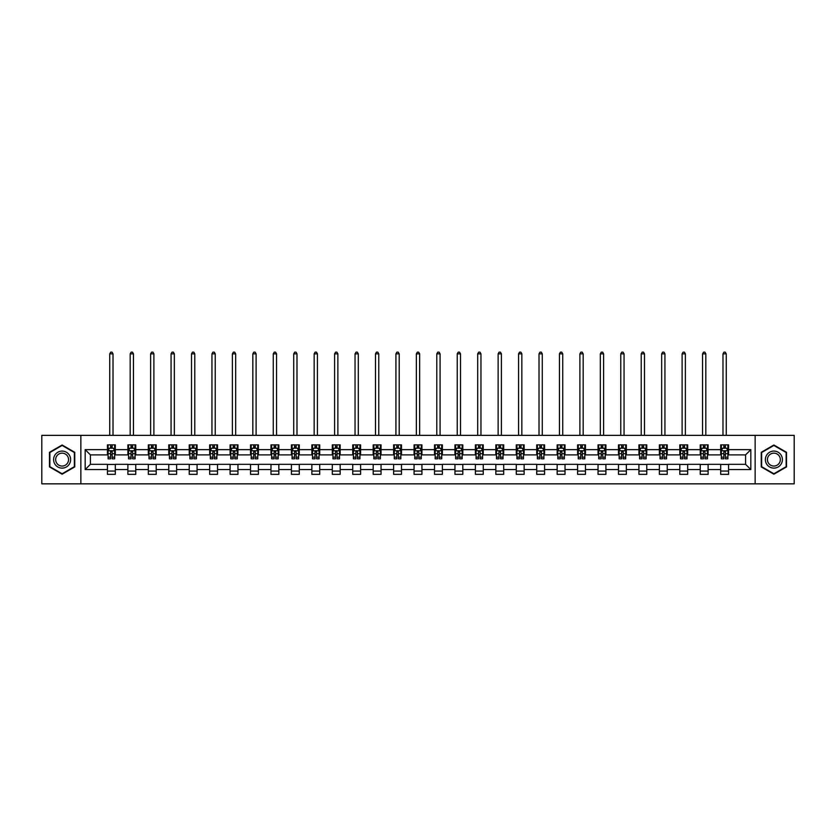 <?xml version="1.0" encoding="UTF-8"?>
<svg xmlns="http://www.w3.org/2000/svg" width="836" height="836" viewBox="0 0 836 836"><rect width="100%" height="100%" fill="white"/><g stroke="black" fill="none" stroke-linecap="round" stroke-linejoin="round"><path stroke-width="1.25" d="M755.148 483.845L794.2 483.845L794.2 435.357L755.148 435.357L755.148 483.845L80.852 483.845L80.852 435.357L41.8 435.357L41.8 483.845L80.852 483.845M755.148 435.357L80.852 435.357M728.553 449.643L728.553 444.867L720.695 444.867L720.695 449.643L708.113 449.643L708.113 444.867L700.244 444.867L700.244 449.643L687.673 449.643L687.673 444.867L679.804 444.867L679.804 449.643L667.232 449.643L667.232 444.867L659.364 444.867L659.364 449.643L646.782 449.643L646.782 444.867L638.923 444.867L638.923 449.643L626.342 449.643L626.342 444.867L618.483 444.867L618.483 449.643L605.901 449.643L605.901 444.867L598.043 444.867L598.043 449.643L585.461 449.643L585.461 444.867L577.603 444.867L577.603 449.643L565.021 449.643L565.021 444.867L557.163 444.867L557.163 449.643L544.581 449.643L544.581 444.867L536.722 444.867L536.722 449.643L524.141 449.643L524.141 444.867L516.272 444.867L516.272 449.643L503.7 449.643L503.7 444.867L495.832 444.867L495.832 449.643L483.26 449.643L483.26 444.867L475.391 444.867L475.391 449.643L462.81 449.643L462.81 444.867L454.951 444.867L454.951 449.643L442.369 449.643L442.369 444.867L434.511 444.867L434.511 449.643L421.929 449.643L421.929 444.867L414.071 444.867L414.071 449.643L401.489 449.643L401.489 444.867L393.631 444.867L393.631 449.643L381.049 449.643L381.049 444.867L373.19 444.867L373.19 449.643L360.609 449.643L360.609 444.867L352.74 444.867L352.74 449.643L340.168 449.643L340.168 444.867L332.3 444.867L332.3 449.643L319.728 449.643L319.728 444.867L311.859 444.867L311.859 449.643L299.278 449.643L299.278 444.867L291.419 444.867L291.419 449.643L278.837 449.643L278.837 444.867L270.979 444.867L270.979 449.643L258.397 449.643L258.397 444.867L250.539 444.867L250.539 449.643L237.957 449.643L237.957 444.867L230.099 444.867L230.099 449.643L217.517 449.643L217.517 444.867L209.658 444.867L209.658 449.643L197.077 449.643L197.077 444.867L189.218 444.867L189.218 449.643L176.636 449.643L176.636 444.867L168.767 444.867L168.767 449.643L156.196 449.643L156.196 444.867L148.327 444.867L148.327 449.643L135.756 449.643L135.756 444.867L127.887 444.867L127.887 449.643L115.305 449.643L115.305 444.867L107.447 444.867L107.447 449.643L85.167 449.643L85.167 469.56L90.413 464.325L107.447 464.325L107.447 474.346L115.305 474.346L115.305 464.325L127.887 464.325L127.887 474.346L135.756 474.346L135.756 464.325L148.327 464.325L148.327 474.346L156.196 474.346L156.196 464.325L168.767 464.325L168.767 474.346L176.636 474.346L176.636 464.325L189.218 464.325L189.218 474.346L197.077 474.346L197.077 464.325L209.658 464.325L209.658 474.346L217.517 474.346L217.517 464.325L230.099 464.325L230.099 474.346L237.957 474.346L237.957 464.325L250.539 464.325L250.539 474.346L258.397 474.346L258.397 464.325L270.979 464.325L270.979 474.346L278.837 474.346L278.837 464.325L291.419 464.325L291.419 474.346L299.278 474.346L299.278 464.325L311.859 464.325L311.859 474.346L319.728 474.346L319.728 464.325L332.3 464.325L332.3 474.346L340.168 474.346L340.168 464.325L352.74 464.325L352.74 474.346L360.609 474.346L360.609 464.325L373.19 464.325L373.19 474.346L381.049 474.346L381.049 464.325L393.631 464.325L393.631 474.346L401.489 474.346L401.489 464.325L414.071 464.325L414.071 474.346L421.929 474.346L421.929 464.325L434.511 464.325L434.511 474.346L442.369 474.346L442.369 464.325L454.951 464.325L454.951 474.346L462.81 474.346L462.81 464.325L475.391 464.325L475.391 474.346L483.26 474.346L483.26 464.325L495.832 464.325L495.832 474.346L503.7 474.346L503.7 464.325L516.272 464.325L516.272 474.346L524.141 474.346L524.141 464.325L536.722 464.325L536.722 474.346L544.581 474.346L544.581 464.325L557.163 464.325L557.163 474.346L565.021 474.346L565.021 464.325L577.603 464.325L577.603 474.346L585.461 474.346L585.461 464.325L598.043 464.325L598.043 474.346L605.901 474.346L605.901 464.325L618.483 464.325L618.483 474.346L626.342 474.346L626.342 464.325L638.923 464.325L638.923 474.346L646.782 474.346L646.782 464.325L659.364 464.325L659.364 474.346L667.232 474.346L667.232 464.325L679.804 464.325L679.804 474.346L687.673 474.346L687.673 464.325L700.244 464.325L700.244 474.346L708.113 474.346L708.113 464.325L720.695 464.325L720.695 474.346L728.553 474.346L728.553 464.325L745.587 464.325L745.587 454.888L728.553 454.888L728.553 449.643L750.832 449.643L750.832 469.56L728.553 469.56M720.695 469.56L708.113 469.56M700.244 469.56L687.673 469.56M679.804 469.56L667.232 469.56M659.364 469.56L646.782 469.56M638.923 469.56L626.342 469.56M618.483 469.56L605.901 469.56M598.043 469.56L585.461 469.56M577.603 469.56L565.021 469.56M557.163 469.56L544.581 469.56M536.722 469.56L524.141 469.56M516.272 469.56L503.7 469.56M495.832 469.56L483.26 469.56M475.391 469.56L462.81 469.56M454.951 469.56L442.369 469.56M434.511 469.56L421.929 469.56M414.071 469.56L401.489 469.56M393.631 469.56L381.049 469.56M373.19 469.56L360.609 469.56M352.74 469.56L340.168 469.56M332.3 469.56L319.728 469.56M311.859 469.56L299.278 469.56M291.419 469.56L278.837 469.56M270.979 469.56L258.397 469.56M250.539 469.56L237.957 469.56M230.099 469.56L217.517 469.56M209.658 469.56L197.077 469.56M189.218 469.56L176.636 469.56M168.767 469.56L156.196 469.56M148.327 469.56L135.756 469.56M127.887 469.56L115.305 469.56M107.447 469.56L85.167 469.56M720.695 449.643L720.695 454.888L708.113 454.888L708.113 449.643M700.244 449.643L700.244 454.888L687.673 454.888L687.673 449.643M679.804 449.643L679.804 454.888L667.232 454.888L667.232 449.643M659.364 449.643L659.364 454.888L646.782 454.888L646.782 449.643M638.923 449.643L638.923 454.888L626.342 454.888L626.342 449.643M618.483 449.643L618.483 454.888L605.901 454.888L605.901 449.643M598.043 449.643L598.043 454.888L585.461 454.888L585.461 449.643M577.603 449.643L577.603 454.888L565.021 454.888L565.021 449.643M557.163 449.643L557.163 454.888L544.581 454.888L544.581 449.643M536.722 449.643L536.722 454.888L524.141 454.888L524.141 449.643M516.272 449.643L516.272 454.888L503.7 454.888L503.7 449.643M495.832 449.643L495.832 454.888L483.26 454.888L483.26 449.643M475.391 449.643L475.391 454.888L462.81 454.888L462.81 449.643M454.951 449.643L454.951 454.888L442.369 454.888L442.369 449.643M434.511 449.643L434.511 454.888L421.929 454.888L421.929 449.643M414.071 449.643L414.071 454.888L401.489 454.888L401.489 449.643M393.631 449.643L393.631 454.888L381.049 454.888L381.049 449.643M373.19 449.643L373.19 454.888L360.609 454.888L360.609 449.643M352.74 449.643L352.74 454.888L340.168 454.888L340.168 449.643M332.3 449.643L332.3 454.888L319.728 454.888L319.728 449.643M311.859 449.643L311.859 454.888L299.278 454.888L299.278 449.643M291.419 449.643L291.419 454.888L278.837 454.888L278.837 449.643M270.979 449.643L270.979 454.888L258.397 454.888L258.397 449.643M250.539 449.643L250.539 454.888L237.957 454.888L237.957 449.643M230.099 449.643L230.099 454.888L217.517 454.888L217.517 449.643M209.658 449.643L209.658 454.888L197.077 454.888L197.077 449.643M189.218 449.643L189.218 454.888L176.636 454.888L176.636 449.643M168.767 449.643L168.767 454.888L156.196 454.888L156.196 449.643M148.327 449.643L148.327 454.888L135.756 454.888L135.756 449.643M127.887 449.643L127.887 454.888L115.305 454.888L115.305 449.643M107.447 449.643L107.447 454.888L90.413 454.888L85.167 449.643M90.413 454.888L90.413 464.325M750.832 469.56L745.587 464.325M745.587 454.888L750.832 449.643M107.447 448.138L108.105 448.138M110.592 448.138L112.17 448.138M114.657 448.138L115.305 448.138M107.447 454.753L108.105 454.753M110.592 454.753L112.17 454.753M114.657 454.753L115.305 454.753M107.447 464.45L115.305 464.45M107.447 471.065L115.305 471.065M127.887 464.45L135.756 464.45M127.887 471.065L135.756 471.065M127.887 448.138L128.545 448.138M131.033 448.138L132.611 448.138M135.098 448.138L135.756 448.138M127.887 454.753L128.545 454.753M131.033 454.753L132.611 454.753M135.098 454.753L135.756 454.753M148.327 464.45L156.196 464.45M148.327 471.065L156.196 471.065M148.327 448.138L148.986 448.138M151.473 448.138L153.051 448.138M155.538 448.138L156.196 448.138M148.327 454.753L148.986 454.753M151.473 454.753L153.051 454.753M155.538 454.753L156.196 454.753M168.767 464.45L176.636 464.45M168.767 471.065L176.636 471.065M168.767 448.138L169.426 448.138M171.913 448.138L173.491 448.138M175.978 448.138L176.636 448.138M168.767 454.753L169.426 454.753M171.913 454.753L173.491 454.753M175.978 454.753L176.636 454.753M189.218 464.45L197.077 464.45M189.218 471.065L197.077 471.065M189.218 448.138L189.866 448.138M192.364 448.138L193.931 448.138M196.418 448.138L197.077 448.138M189.218 454.753L189.866 454.753M192.364 454.753L193.931 454.753M196.418 454.753L197.077 454.753M209.658 464.45L217.517 464.45M209.658 471.065L217.517 471.065M209.658 448.138L210.306 448.138M212.804 448.138L214.371 448.138M216.858 448.138L217.517 448.138M209.658 454.753L210.306 454.753M212.804 454.753L214.371 454.753M216.858 454.753L217.517 454.753M230.099 464.45L237.957 464.45M230.099 471.065L237.957 471.065M230.099 448.138L230.757 448.138M233.244 448.138L234.811 448.138M237.299 448.138L237.957 448.138M230.099 454.753L230.757 454.753M233.244 454.753L234.811 454.753M237.299 454.753L237.957 454.753M250.539 464.45L258.397 464.45M250.539 471.065L258.397 471.065M250.539 448.138L251.197 448.138M253.684 448.138L255.252 448.138M257.749 448.138L258.397 448.138M250.539 454.753L251.197 454.753M253.684 454.753L255.252 454.753M257.749 454.753L258.397 454.753M270.979 464.45L278.837 464.45M270.979 471.065L278.837 471.065M270.979 448.138L271.637 448.138M274.124 448.138L275.692 448.138M278.189 448.138L278.837 448.138M270.979 454.753L271.637 454.753M274.124 454.753L275.692 454.753M278.189 454.753L278.837 454.753M291.419 464.45L299.278 464.45M291.419 471.065L299.278 471.065M291.419 448.138L292.077 448.138M294.565 448.138L296.143 448.138M298.63 448.138L299.278 448.138M291.419 454.753L292.077 454.753M294.565 454.753L296.143 454.753M298.63 454.753L299.278 454.753M311.859 464.45L319.728 464.45M311.859 471.065L319.728 471.065M311.859 448.138L312.518 448.138M315.005 448.138L316.583 448.138M319.07 448.138L319.728 448.138M311.859 454.753L312.518 454.753M315.005 454.753L316.583 454.753M319.07 454.753L319.728 454.753M332.3 464.45L340.168 464.45M332.3 471.065L340.168 471.065M332.3 448.138L332.958 448.138M335.445 448.138L337.023 448.138M339.51 448.138L340.168 448.138M332.3 454.753L332.958 454.753M335.445 454.753L337.023 454.753M339.51 454.753L340.168 454.753M352.74 464.45L360.609 464.45M352.74 471.065L360.609 471.065M352.74 448.138L353.398 448.138M355.885 448.138L357.463 448.138M359.95 448.138L360.609 448.138M352.74 454.753L353.398 454.753M355.885 454.753L357.463 454.753M359.95 454.753L360.609 454.753M373.19 464.45L381.049 464.45M373.19 471.065L381.049 471.065M373.19 448.138L373.838 448.138M376.336 448.138L377.903 448.138M380.39 448.138L381.049 448.138M373.19 454.753L373.838 454.753M376.336 454.753L377.903 454.753M380.39 454.753L381.049 454.753M393.631 464.45L401.489 464.45M393.631 471.065L401.489 471.065M393.631 448.138L394.279 448.138M396.776 448.138L398.344 448.138M400.831 448.138L401.489 448.138M393.631 454.753L394.279 454.753M396.776 454.753L398.344 454.753M400.831 454.753L401.489 454.753M414.071 464.45L421.929 464.45M414.071 471.065L421.929 471.065M414.071 448.138L414.729 448.138M417.216 448.138L418.784 448.138M421.271 448.138L421.929 448.138M414.071 454.753L414.729 454.753M417.216 454.753L418.784 454.753M421.271 454.753L421.929 454.753M434.511 464.45L442.369 464.45M434.511 471.065L442.369 471.065M434.511 448.138L435.169 448.138M437.656 448.138L439.224 448.138M441.721 448.138L442.369 448.138M434.511 454.753L435.169 454.753M437.656 454.753L439.224 454.753M441.721 454.753L442.369 454.753M454.951 464.45L462.81 464.45M454.951 471.065L462.81 471.065M454.951 448.138L455.61 448.138M458.097 448.138L459.664 448.138M462.162 448.138L462.81 448.138M454.951 454.753L455.61 454.753M458.097 454.753L459.664 454.753M462.162 454.753L462.81 454.753M475.391 464.45L483.26 464.45M475.391 471.065L483.26 471.065M475.391 448.138L476.05 448.138M478.537 448.138L480.115 448.138M482.602 448.138L483.26 448.138M475.391 454.753L476.05 454.753M478.537 454.753L480.115 454.753M482.602 454.753L483.26 454.753M495.832 464.45L503.7 464.45M495.832 471.065L503.7 471.065M495.832 448.138L496.49 448.138M498.977 448.138L500.555 448.138M503.042 448.138L503.7 448.138M495.832 454.753L496.49 454.753M498.977 454.753L500.555 454.753M503.042 454.753L503.7 454.753M516.272 464.45L524.141 464.45M516.272 471.065L524.141 471.065M516.272 448.138L516.93 448.138M519.417 448.138L520.995 448.138M523.482 448.138L524.141 448.138M516.272 454.753L516.93 454.753M519.417 454.753L520.995 454.753M523.482 454.753L524.141 454.753M536.722 464.45L544.581 464.45M536.722 471.065L544.581 471.065M536.722 448.138L537.37 448.138M539.857 448.138L541.435 448.138M543.923 448.138L544.581 448.138M536.722 454.753L537.37 454.753M539.857 454.753L541.435 454.753M543.923 454.753L544.581 454.753M557.163 464.45L565.021 464.45M557.163 471.065L565.021 471.065M557.163 448.138L557.811 448.138M560.308 448.138L561.876 448.138M564.363 448.138L565.021 448.138M557.163 454.753L557.811 454.753M560.308 454.753L561.876 454.753M564.363 454.753L565.021 454.753M577.603 464.45L585.461 464.45M577.603 471.065L585.461 471.065M577.603 448.138L578.251 448.138M580.748 448.138L582.316 448.138M584.803 448.138L585.461 448.138M577.603 454.753L578.251 454.753M580.748 454.753L582.316 454.753M584.803 454.753L585.461 454.753M598.043 464.45L605.901 464.45M598.043 471.065L605.901 471.065M598.043 448.138L598.701 448.138M601.188 448.138L602.756 448.138M605.243 448.138L605.901 448.138M598.043 454.753L598.701 454.753M601.188 454.753L602.756 454.753M605.243 454.753L605.901 454.753M618.483 464.45L626.342 464.45M618.483 471.065L626.342 471.065M618.483 448.138L619.142 448.138M621.629 448.138L623.196 448.138M625.694 448.138L626.342 448.138M618.483 454.753L619.142 454.753M621.629 454.753L623.196 454.753M625.694 454.753L626.342 454.753M638.923 464.45L646.782 464.45M638.923 471.065L646.782 471.065M638.923 448.138L639.582 448.138M642.069 448.138L643.636 448.138M646.134 448.138L646.782 448.138M638.923 454.753L639.582 454.753M642.069 454.753L643.636 454.753M646.134 454.753L646.782 454.753M659.364 464.45L667.232 464.45M659.364 471.065L667.232 471.065M659.364 448.138L660.022 448.138M662.509 448.138L664.087 448.138M666.574 448.138L667.232 448.138M659.364 454.753L660.022 454.753M662.509 454.753L664.087 454.753M666.574 454.753L667.232 454.753M679.804 464.45L687.673 464.45M679.804 471.065L687.673 471.065M679.804 448.138L680.462 448.138M682.949 448.138L684.527 448.138M687.014 448.138L687.673 448.138M679.804 454.753L680.462 454.753M682.949 454.753L684.527 454.753M687.014 454.753L687.673 454.753M700.244 464.45L708.113 464.45M700.244 471.065L708.113 471.065M700.244 448.138L700.902 448.138M703.389 448.138L704.967 448.138M707.455 448.138L708.113 448.138M700.244 454.753L700.902 454.753M703.389 454.753L704.967 454.753M707.455 454.753L708.113 454.753M720.695 464.45L728.553 464.45M720.695 471.065L728.553 471.065M720.695 448.138L721.343 448.138M723.83 448.138L725.408 448.138M727.895 448.138L728.553 448.138M720.695 454.753L721.343 454.753M723.83 454.753L725.408 454.753M727.895 454.753L728.553 454.753M62.115 474.2L74.759 466.906L74.759 452.307L62.115 445.003L49.47 452.307L49.47 466.906L62.115 474.2M786.53 452.307L773.885 445.003L761.241 452.307L761.241 466.906L773.885 474.2L786.53 466.906L786.53 452.307M112.17 446.57L110.592 446.57M114.657 457.177L112.17 457.177L112.17 458.818L114.657 458.818L114.657 450.823L113.341 448.2L109.411 448.2L108.105 450.823L108.105 458.818L110.592 458.818L110.592 457.177L108.105 457.177M108.105 450.823L108.105 444.867M114.657 450.823L114.657 444.867M110.592 448.2L110.592 444.867M112.17 444.867L112.17 448.2M112.17 457.177L112.17 451.806L110.592 451.806L110.592 457.177M113.017 435.357L113.017 353.858L109.746 353.858L109.746 435.357M109.746 353.858L110.728 352.155L112.034 352.155L113.017 353.858M69.482 463.865A8.517 8.517 0 0 0 66.368 452.224A8.517 8.517 0 0 0 54.737 455.348A8.517 8.517 0 0 0 57.851 466.979A8.517 8.517 0 0 0 69.482 463.865M67.695 462.83A6.448 6.448 0 0 0 65.333 454.021A6.448 6.448 0 0 0 56.524 456.383A6.448 6.448 0 0 0 58.886 465.192A6.448 6.448 0 0 0 67.695 462.83M49.857 466.676L49.857 452.527L62.115 445.452L74.362 452.527L74.362 466.676L62.115 473.751L49.857 466.676M773.885 451.085A8.517 8.517 0 0 0 765.368 459.601A8.517 8.517 0 0 0 773.885 468.118A8.517 8.517 0 0 0 782.402 459.601A8.517 8.517 0 0 0 773.885 451.085M773.885 453.154A6.448 6.448 0 0 0 767.438 459.601A6.448 6.448 0 0 0 773.885 466.049A6.448 6.448 0 0 0 780.343 459.601A6.448 6.448 0 0 0 773.885 453.154M786.143 466.676L773.885 473.751L761.638 466.676L761.638 452.527L773.885 445.452L786.143 452.527L786.143 466.676M132.611 446.57L131.033 446.57M135.098 457.177L132.611 457.177L132.611 458.818L135.098 458.818L135.098 450.823L133.791 448.2L129.852 448.2L128.545 450.823L128.545 458.818L131.033 458.818L131.033 457.177L128.545 457.177M128.545 450.823L128.545 444.867M135.098 450.823L135.098 444.867M131.033 448.2L131.033 444.867M132.611 444.867L132.611 448.2M132.611 457.177L132.611 451.806L131.033 451.806L131.033 457.177M133.457 435.357L133.457 353.858L130.186 353.858L130.186 435.357M130.186 353.858L131.168 352.155L132.475 352.155L133.457 353.858M153.051 446.57L151.473 446.57M155.538 457.177L153.051 457.177L153.051 458.818L155.538 458.818L155.538 450.823L154.232 448.2L150.292 448.2L148.986 450.823L148.986 458.818L151.473 458.818L151.473 457.177L148.986 457.177M148.986 450.823L148.986 444.867M155.538 450.823L155.538 444.867M151.473 448.2L151.473 444.867M153.051 444.867L153.051 448.2M153.051 457.177L153.051 451.806L151.473 451.806L151.473 457.177M153.897 435.357L153.897 353.858L150.626 353.858L150.626 435.357M150.626 353.858L151.609 352.155L152.915 352.155L153.897 353.858M173.491 446.57L171.913 446.57M175.978 457.177L173.491 457.177L173.491 458.818L175.978 458.818L175.978 450.823L174.672 448.2L170.743 448.2L169.426 450.823L169.426 458.818L171.913 458.818L171.913 457.177L169.426 457.177M169.426 450.823L169.426 444.867M175.978 450.823L175.978 444.867M171.913 448.2L171.913 444.867M173.491 444.867L173.491 448.2M173.491 457.177L173.491 451.806L171.913 451.806L171.913 457.177M174.337 435.357L174.337 353.858L171.066 353.858L171.066 435.357M171.066 353.858L172.049 352.155L173.355 352.155L174.337 353.858M193.931 446.57L192.364 446.57M196.418 457.177L193.931 457.177L193.931 458.818L196.418 458.818L196.418 450.823L195.112 448.2L191.183 448.2L189.866 450.823L189.866 458.818L192.364 458.818L192.364 457.177L189.866 457.177M189.866 450.823L189.866 444.867M196.418 450.823L196.418 444.867M192.364 448.2L192.364 444.867M193.931 444.867L193.931 448.2M193.931 457.177L193.931 451.806L192.364 451.806L192.364 457.177M194.778 435.357L194.778 353.858L191.507 353.858L191.507 435.357M191.507 353.858L192.489 352.155L193.795 352.155L194.778 353.858M214.371 446.57L212.804 446.57M216.858 457.177L214.371 457.177L214.371 458.818L216.858 458.818L216.858 450.823L215.552 448.2L211.623 448.2L210.306 450.823L210.306 458.818L212.804 458.818L212.804 457.177L210.306 457.177M210.306 450.823L210.306 444.867M216.858 450.823L216.858 444.867M212.804 448.2L212.804 444.867M214.371 444.867L214.371 448.2M214.371 457.177L214.371 451.806L212.804 451.806L212.804 457.177M215.228 435.357L215.228 353.858L211.947 353.858L211.947 435.357M211.947 353.858L212.929 352.155L214.246 352.155L215.228 353.858M234.811 446.57L233.244 446.57M237.299 457.177L234.811 457.177L234.811 458.818L237.299 458.818L237.299 450.823L235.992 448.2L232.063 448.2L230.757 450.823L230.757 458.818L233.244 458.818L233.244 457.177L230.757 457.177M230.757 450.823L230.757 444.867M237.299 450.823L237.299 444.867M233.244 448.2L233.244 444.867M234.811 444.867L234.811 448.2M234.811 457.177L234.811 451.806L233.244 451.806L233.244 457.177M235.668 435.357L235.668 353.858L232.387 353.858L232.387 435.357M232.387 353.858L233.369 352.155L234.686 352.155L235.668 353.858M255.252 446.57L253.684 446.57M257.749 457.177L255.252 457.177L255.252 458.818L257.749 458.818L257.749 450.823L256.433 448.2L252.503 448.2L251.197 450.823L251.197 458.818L253.684 458.818L253.684 457.177L251.197 457.177M251.197 450.823L251.197 444.867M257.749 450.823L257.749 444.867M253.684 448.2L253.684 444.867M255.252 444.867L255.252 448.2M255.252 457.177L255.252 451.806L253.684 451.806L253.684 457.177M256.109 435.357L256.109 353.858L252.827 353.858L252.827 435.357M252.827 353.858L253.81 352.155L255.126 352.155L256.109 353.858M275.692 446.57L274.124 446.57M278.189 457.177L275.692 457.177L275.692 458.818L278.189 458.818L278.189 450.823L276.873 448.2L272.944 448.2L271.637 450.823L271.637 458.818L274.124 458.818L274.124 457.177L271.637 457.177M271.637 450.823L271.637 444.867M278.189 450.823L278.189 444.867M274.124 448.2L274.124 444.867M275.692 444.867L275.692 448.2M275.692 457.177L275.692 451.806L274.124 451.806L274.124 457.177M276.549 435.357L276.549 353.858L273.267 353.858L273.267 435.357M273.267 353.858L274.26 352.155L275.566 352.155L276.549 353.858M296.143 446.57L294.565 446.57M298.63 457.177L296.143 457.177L296.143 458.818L298.63 458.818L298.63 450.823L297.313 448.2L293.384 448.2L292.077 450.823L292.077 458.818L294.565 458.818L294.565 457.177L292.077 457.177M292.077 450.823L292.077 444.867M298.63 450.823L298.63 444.867M294.565 448.2L294.565 444.867M296.143 444.867L296.143 448.2M296.143 457.177L296.143 451.806L294.565 451.806L294.565 457.177M296.989 435.357L296.989 353.858L293.718 353.858L293.718 435.357M293.718 353.858L294.7 352.155L296.007 352.155L296.989 353.858M316.583 446.57L315.005 446.57M319.07 457.177L316.583 457.177L316.583 458.818L319.07 458.818L319.07 450.823L317.764 448.2L313.824 448.2L312.518 450.823L312.518 458.818L315.005 458.818L315.005 457.177L312.518 457.177M312.518 450.823L312.518 444.867M319.07 450.823L319.07 444.867M315.005 448.2L315.005 444.867M316.583 444.867L316.583 448.2M316.583 457.177L316.583 451.806L315.005 451.806L315.005 457.177M317.429 435.357L317.429 353.858L314.158 353.858L314.158 435.357M314.158 353.858L315.141 352.155L316.447 352.155L317.429 353.858M337.023 446.57L335.445 446.57M339.51 457.177L337.023 457.177L337.023 458.818L339.51 458.818L339.51 450.823L338.204 448.2L334.264 448.2L332.958 450.823L332.958 458.818L335.445 458.818L335.445 457.177L332.958 457.177M332.958 450.823L332.958 444.867M339.51 450.823L339.51 444.867M335.445 448.2L335.445 444.867M337.023 444.867L337.023 448.2M337.023 457.177L337.023 451.806L335.445 451.806L335.445 457.177M337.869 435.357L337.869 353.858L334.599 353.858L334.599 435.357M334.599 353.858L335.581 352.155L336.887 352.155L337.869 353.858M357.463 446.57L355.885 446.57M359.95 457.177L357.463 457.177L357.463 458.818L359.95 458.818L359.95 450.823L358.644 448.2L354.715 448.2L353.398 450.823L353.398 458.818L355.885 458.818L355.885 457.177L353.398 457.177M353.398 450.823L353.398 444.867M359.95 450.823L359.95 444.867M355.885 448.2L355.885 444.867M357.463 444.867L357.463 448.2M357.463 457.177L357.463 451.806L355.885 451.806L355.885 457.177M358.31 435.357L358.31 353.858L355.039 353.858L355.039 435.357M355.039 353.858L356.021 352.155L357.327 352.155L358.31 353.858M377.903 446.57L376.336 446.57M380.39 457.177L377.903 457.177L377.903 458.818L380.39 458.818L380.39 450.823L379.084 448.2L375.155 448.2L373.838 450.823L373.838 458.818L376.336 458.818L376.336 457.177L373.838 457.177M373.838 450.823L373.838 444.867M380.39 450.823L380.39 444.867M376.336 448.2L376.336 444.867M377.903 444.867L377.903 448.2M377.903 457.177L377.903 451.806L376.336 451.806L376.336 457.177M378.76 435.357L378.76 353.858L375.479 353.858L375.479 435.357M375.479 353.858L376.461 352.155L377.767 352.155L378.76 353.858M398.344 446.57L396.776 446.57M400.831 457.177L398.344 457.177L398.344 458.818L400.831 458.818L400.831 450.823L399.524 448.2L395.595 448.2L394.279 450.823L394.279 458.818L396.776 458.818L396.776 457.177L394.279 457.177M394.279 450.823L394.279 444.867M400.831 450.823L400.831 444.867M396.776 448.2L396.776 444.867M398.344 444.867L398.344 448.2M398.344 457.177L398.344 451.806L396.776 451.806L396.776 457.177M399.2 435.357L399.2 353.858L395.919 353.858L395.919 435.357M395.919 353.858L396.901 352.155L398.218 352.155L399.2 353.858M418.784 446.57L417.216 446.57M421.271 457.177L418.784 457.177L418.784 458.818L421.271 458.818L421.271 450.823L419.965 448.2L416.035 448.2L414.729 450.823L414.729 458.818L417.216 458.818L417.216 457.177L414.729 457.177M414.729 450.823L414.729 444.867M421.271 450.823L421.271 444.867M417.216 448.2L417.216 444.867M418.784 444.867L418.784 448.2M418.784 457.177L418.784 451.806L417.216 451.806L417.216 457.177M419.641 435.357L419.641 353.858L416.359 353.858L416.359 435.357M416.359 353.858L417.342 352.155L418.658 352.155L419.641 353.858M439.224 446.57L437.656 446.57M441.721 457.177L439.224 457.177L439.224 458.818L441.721 458.818L441.721 450.823L440.405 448.2L436.476 448.2L435.169 450.823L435.169 458.818L437.656 458.818L437.656 457.177L435.169 457.177M435.169 450.823L435.169 444.867M441.721 450.823L441.721 444.867M437.656 448.2L437.656 444.867M439.224 444.867L439.224 448.2M439.224 457.177L439.224 451.806L437.656 451.806L437.656 457.177M440.081 435.357L440.081 353.858L436.8 353.858L436.8 435.357M436.8 353.858L437.782 352.155L439.099 352.155L440.081 353.858M459.664 446.57L458.097 446.57M462.162 457.177L459.664 457.177L459.664 458.818L462.162 458.818L462.162 450.823L460.845 448.2L456.916 448.2L455.61 450.823L455.61 458.818L458.097 458.818L458.097 457.177L455.61 457.177M455.61 450.823L455.61 444.867M462.162 450.823L462.162 444.867M458.097 448.2L458.097 444.867M459.664 444.867L459.664 448.2M459.664 457.177L459.664 451.806L458.097 451.806L458.097 457.177M460.521 435.357L460.521 353.858L457.24 353.858L457.24 435.357M457.24 353.858L458.232 352.155L459.539 352.155L460.521 353.858M480.115 446.57L478.537 446.57M482.602 457.177L480.115 457.177L480.115 458.818L482.602 458.818L482.602 450.823L481.285 448.2L477.356 448.2L476.05 450.823L476.05 458.818L478.537 458.818L478.537 457.177L476.05 457.177M476.05 450.823L476.05 444.867M482.602 450.823L482.602 444.867M478.537 448.2L478.537 444.867M480.115 444.867L480.115 448.2M480.115 457.177L480.115 451.806L478.537 451.806L478.537 457.177M480.961 435.357L480.961 353.858L477.69 353.858L477.69 435.357M477.69 353.858L478.673 352.155L479.979 352.155L480.961 353.858M500.555 446.57L498.977 446.57M503.042 457.177L500.555 457.177L500.555 458.818L503.042 458.818L503.042 450.823L501.736 448.2L497.796 448.2L496.49 450.823L496.49 458.818L498.977 458.818L498.977 457.177L496.49 457.177M496.49 450.823L496.49 444.867M503.042 450.823L503.042 444.867M498.977 448.2L498.977 444.867M500.555 444.867L500.555 448.2M500.555 457.177L500.555 451.806L498.977 451.806L498.977 457.177M501.401 435.357L501.401 353.858L498.131 353.858L498.131 435.357M498.131 353.858L499.113 352.155L500.419 352.155L501.401 353.858M520.995 446.57L519.417 446.57M523.482 457.177L520.995 457.177L520.995 458.818L523.482 458.818L523.482 450.823L522.176 448.2L518.236 448.2L516.93 450.823L516.93 458.818L519.417 458.818L519.417 457.177L516.93 457.177M516.93 450.823L516.93 444.867M523.482 450.823L523.482 444.867M519.417 448.2L519.417 444.867M520.995 444.867L520.995 448.2M520.995 457.177L520.995 451.806L519.417 451.806L519.417 457.177M521.842 435.357L521.842 353.858L518.571 353.858L518.571 435.357M518.571 353.858L519.553 352.155L520.859 352.155L521.842 353.858M541.435 446.57L539.857 446.57M543.923 457.177L541.435 457.177L541.435 458.818L543.923 458.818L543.923 450.823L542.616 448.2L538.687 448.2L537.37 450.823L537.37 458.818L539.857 458.818L539.857 457.177L537.37 457.177M537.37 450.823L537.37 444.867M543.923 450.823L543.923 444.867M539.857 448.2L539.857 444.867M541.435 444.867L541.435 448.2M541.435 457.177L541.435 451.806L539.857 451.806L539.857 457.177M542.282 435.357L542.282 353.858L539.011 353.858L539.011 435.357M539.011 353.858L539.993 352.155L541.3 352.155L542.282 353.858M561.876 446.57L560.308 446.57M564.363 457.177L561.876 457.177L561.876 458.818L564.363 458.818L564.363 450.823L563.056 448.2L559.127 448.2L557.811 450.823L557.811 458.818L560.308 458.818L560.308 457.177L557.811 457.177M557.811 450.823L557.811 444.867M564.363 450.823L564.363 444.867M560.308 448.2L560.308 444.867M561.876 444.867L561.876 448.2M561.876 457.177L561.876 451.806L560.308 451.806L560.308 457.177M562.732 435.357L562.732 353.858L559.451 353.858L559.451 435.357M559.451 353.858L560.433 352.155L561.74 352.155L562.732 353.858M582.316 446.57L580.748 446.57M584.803 457.177L582.316 457.177L582.316 458.818L584.803 458.818L584.803 450.823L583.497 448.2L579.567 448.2L578.251 450.823L578.251 458.818L580.748 458.818L580.748 457.177L578.251 457.177M578.251 450.823L578.251 444.867M584.803 450.823L584.803 444.867M580.748 448.2L580.748 444.867M582.316 444.867L582.316 448.2M582.316 457.177L582.316 451.806L580.748 451.806L580.748 457.177M583.173 435.357L583.173 353.858L579.891 353.858L579.891 435.357M579.891 353.858L580.874 352.155L582.19 352.155L583.173 353.858M602.756 446.57L601.188 446.57M605.243 457.177L602.756 457.177L602.756 458.818L605.243 458.818L605.243 450.823L603.937 448.2L600.008 448.2L598.701 450.823L598.701 458.818L601.188 458.818L601.188 457.177L598.701 457.177M598.701 450.823L598.701 444.867M605.243 450.823L605.243 444.867M601.188 448.2L601.188 444.867M602.756 444.867L602.756 448.2M602.756 457.177L602.756 451.806L601.188 451.806L601.188 457.177M603.613 435.357L603.613 353.858L600.332 353.858L600.332 435.357M600.332 353.858L601.314 352.155L602.631 352.155L603.613 353.858M623.196 446.57L621.629 446.57M625.694 457.177L623.196 457.177L623.196 458.818L625.694 458.818L625.694 450.823L624.377 448.2L620.448 448.2L619.142 450.823L619.142 458.818L621.629 458.818L621.629 457.177L619.142 457.177M619.142 450.823L619.142 444.867M625.694 450.823L625.694 444.867M621.629 448.2L621.629 444.867M623.196 444.867L623.196 448.2M623.196 457.177L623.196 451.806L621.629 451.806L621.629 457.177M624.053 435.357L624.053 353.858L620.772 353.858L620.772 435.357M620.772 353.858L621.754 352.155L623.071 352.155L624.053 353.858M643.636 446.57L642.069 446.57M646.134 457.177L643.636 457.177L643.636 458.818L646.134 458.818L646.134 450.823L644.817 448.2L640.888 448.2L639.582 450.823L639.582 458.818L642.069 458.818L642.069 457.177L639.582 457.177M639.582 450.823L639.582 444.867M646.134 450.823L646.134 444.867M642.069 448.2L642.069 444.867M643.636 444.867L643.636 448.2M643.636 457.177L643.636 451.806L642.069 451.806L642.069 457.177M644.493 435.357L644.493 353.858L641.222 353.858L641.222 435.357M641.222 353.858L642.205 352.155L643.511 352.155L644.493 353.858M664.087 446.57L662.509 446.57M666.574 457.177L664.087 457.177L664.087 458.818L666.574 458.818L666.574 450.823L665.257 448.2L661.328 448.2L660.022 450.823L660.022 458.818L662.509 458.818L662.509 457.177L660.022 457.177M660.022 450.823L660.022 444.867M666.574 450.823L666.574 444.867M662.509 448.2L662.509 444.867M664.087 444.867L664.087 448.2M664.087 457.177L664.087 451.806L662.509 451.806L662.509 457.177M664.933 435.357L664.933 353.858L661.663 353.858L661.663 435.357M661.663 353.858L662.645 352.155L663.951 352.155L664.933 353.858M684.527 446.57L682.949 446.57M687.014 457.177L684.527 457.177L684.527 458.818L687.014 458.818L687.014 450.823L685.708 448.2L681.768 448.2L680.462 450.823L680.462 458.818L682.949 458.818L682.949 457.177L680.462 457.177M680.462 450.823L680.462 444.867M687.014 450.823L687.014 444.867M682.949 448.2L682.949 444.867M684.527 444.867L684.527 448.2M684.527 457.177L684.527 451.806L682.949 451.806L682.949 457.177M685.374 435.357L685.374 353.858L682.103 353.858L682.103 435.357M682.103 353.858L683.085 352.155L684.391 352.155L685.374 353.858M704.967 446.57L703.389 446.57M707.455 457.177L704.967 457.177L704.967 458.818L707.455 458.818L707.455 450.823L706.148 448.2L702.209 448.2L700.902 450.823L700.902 458.818L703.389 458.818L703.389 457.177L700.902 457.177M700.902 450.823L700.902 444.867M707.455 450.823L707.455 444.867M703.389 448.2L703.389 444.867M704.967 444.867L704.967 448.2M704.967 457.177L704.967 451.806L703.389 451.806L703.389 457.177M705.814 435.357L705.814 353.858L702.543 353.858L702.543 435.357M702.543 353.858L703.525 352.155L704.832 352.155L705.814 353.858M725.408 446.57L723.83 446.57M727.895 457.177L725.408 457.177L725.408 458.818L727.895 458.818L727.895 450.823L726.588 448.2L722.659 448.2L721.343 450.823L721.343 458.818L723.83 458.818L723.83 457.177L721.343 457.177M721.343 450.823L721.343 444.867M727.895 450.823L727.895 444.867M723.83 448.2L723.83 444.867M725.408 444.867L725.408 448.2M725.408 457.177L725.408 451.806L723.83 451.806L723.83 457.177M726.254 435.357L726.254 353.858L722.983 353.858L722.983 435.357M722.983 353.858L723.966 352.155L725.272 352.155L726.254 353.858M114.626 450.761L108.137 450.761M108.105 448.357L109.338 448.357M113.424 448.357L114.657 448.357M110.592 453.666L108.105 453.666M114.657 453.666L112.17 453.666M112.17 447.396L110.592 447.396M135.066 450.761L128.577 450.761M128.545 448.357L129.779 448.357M133.864 448.357L135.098 448.357M131.033 453.666L128.545 453.666M135.098 453.666L132.611 453.666M132.611 447.396L131.033 447.396M155.506 450.761L149.017 450.761M148.986 448.357L150.219 448.357M154.305 448.357L155.538 448.357M151.473 453.666L148.986 453.666M155.538 453.666L153.051 453.666M153.051 447.396L151.473 447.396M175.947 450.761L169.457 450.761M169.426 448.357L170.659 448.357M174.745 448.357L175.978 448.357M171.913 453.666L169.426 453.666M175.978 453.666L173.491 453.666M173.491 447.396L171.913 447.396M196.387 450.761L189.897 450.761M189.866 448.357L191.099 448.357M195.185 448.357L196.418 448.357M192.364 453.666L189.866 453.666M196.418 453.666L193.931 453.666M193.931 447.396L192.364 447.396M216.827 450.761L210.348 450.761M210.306 448.357L211.539 448.357M215.625 448.357L216.858 448.357M212.804 453.666L210.306 453.666M216.858 453.666L214.371 453.666M214.371 447.396L212.804 447.396M237.267 450.761L230.788 450.761M230.757 448.357L231.98 448.357M236.076 448.357L237.299 448.357M233.244 453.666L230.757 453.666M237.299 453.666L234.811 453.666M234.811 447.396L233.244 447.396M257.707 450.761L251.228 450.761M251.197 448.357L252.42 448.357M256.516 448.357L257.749 448.357M253.684 453.666L251.197 453.666M257.749 453.666L255.252 453.666M255.252 447.396L253.684 447.396M278.158 450.761L271.669 450.761M271.637 448.357L272.87 448.357M276.956 448.357L278.189 448.357M274.124 453.666L271.637 453.666M278.189 453.666L275.692 453.666M275.692 447.396L274.124 447.396M298.598 450.761L292.109 450.761M292.077 448.357L293.311 448.357M297.397 448.357L298.63 448.357M294.565 453.666L292.077 453.666M298.63 453.666L296.143 453.666M296.143 447.396L294.565 447.396M319.038 450.761L312.549 450.761M312.518 448.357L313.751 448.357M317.837 448.357L319.07 448.357M315.005 453.666L312.518 453.666M319.07 453.666L316.583 453.666M316.583 447.396L315.005 447.396M339.479 450.761L332.989 450.761M332.958 448.357L334.191 448.357M338.277 448.357L339.51 448.357M335.445 453.666L332.958 453.666M339.51 453.666L337.023 453.666M337.023 447.396L335.445 447.396M359.919 450.761L353.429 450.761M353.398 448.357L354.631 448.357M358.717 448.357L359.95 448.357M355.885 453.666L353.398 453.666M359.95 453.666L357.463 453.666M357.463 447.396L355.885 447.396M380.359 450.761L373.87 450.761M373.838 448.357L375.071 448.357M379.157 448.357L380.39 448.357M376.336 453.666L373.838 453.666M380.39 453.666L377.903 453.666M377.903 447.396L376.336 447.396M400.799 450.761L394.32 450.761M394.279 448.357L395.512 448.357M399.598 448.357L400.831 448.357M396.776 453.666L394.279 453.666M400.831 453.666L398.344 453.666M398.344 447.396L396.776 447.396M421.24 450.761L414.76 450.761M414.729 448.357L415.952 448.357M420.048 448.357L421.271 448.357M417.216 453.666L414.729 453.666M421.271 453.666L418.784 453.666M418.784 447.396L417.216 447.396M441.68 450.761L435.201 450.761M435.169 448.357L436.402 448.357M440.488 448.357L441.721 448.357M437.656 453.666L435.169 453.666M441.721 453.666L439.224 453.666M439.224 447.396L437.656 447.396M462.13 450.761L455.641 450.761M455.61 448.357L456.843 448.357M460.929 448.357L462.162 448.357M458.097 453.666L455.61 453.666M462.162 453.666L459.664 453.666M459.664 447.396L458.097 447.396M482.571 450.761L476.081 450.761M476.05 448.357L477.283 448.357M481.369 448.357L482.602 448.357M478.537 453.666L476.05 453.666M482.602 453.666L480.115 453.666M480.115 447.396L478.537 447.396M503.011 450.761L496.521 450.761M496.49 448.357L497.723 448.357M501.809 448.357L503.042 448.357M498.977 453.666L496.49 453.666M503.042 453.666L500.555 453.666M500.555 447.396L498.977 447.396M523.451 450.761L516.962 450.761M516.93 448.357L518.163 448.357M522.249 448.357L523.482 448.357M519.417 453.666L516.93 453.666M523.482 453.666L520.995 453.666M520.995 447.396L519.417 447.396M543.891 450.761L537.402 450.761M537.37 448.357L538.603 448.357M542.689 448.357L543.923 448.357M539.857 453.666L537.37 453.666M543.923 453.666L541.435 453.666M541.435 447.396L539.857 447.396M564.331 450.761L557.842 450.761M557.811 448.357L559.044 448.357M563.13 448.357L564.363 448.357M560.308 453.666L557.811 453.666M564.363 453.666L561.876 453.666M561.876 447.396L560.308 447.396M584.772 450.761L578.293 450.761M578.251 448.357L579.484 448.357M583.58 448.357L584.803 448.357M580.748 453.666L578.251 453.666M584.803 453.666L582.316 453.666M582.316 447.396L580.748 447.396M605.212 450.761L598.733 450.761M598.701 448.357L599.924 448.357M604.02 448.357L605.243 448.357M601.188 453.666L598.701 453.666M605.243 453.666L602.756 453.666M602.756 447.396L601.188 447.396M625.652 450.761L619.173 450.761M619.142 448.357L620.375 448.357M624.461 448.357L625.694 448.357M621.629 453.666L619.142 453.666M625.694 453.666L623.196 453.666M623.196 447.396L621.629 447.396M646.103 450.761L639.613 450.761M639.582 448.357L640.815 448.357M644.901 448.357L646.134 448.357M642.069 453.666L639.582 453.666M646.134 453.666L643.636 453.666M643.636 447.396L642.069 447.396M666.543 450.761L660.053 450.761M660.022 448.357L661.255 448.357M665.341 448.357L666.574 448.357M662.509 453.666L660.022 453.666M666.574 453.666L664.087 453.666M664.087 447.396L662.509 447.396M686.983 450.761L680.494 450.761M680.462 448.357L681.695 448.357M685.781 448.357L687.014 448.357M682.949 453.666L680.462 453.666M687.014 453.666L684.527 453.666M684.527 447.396L682.949 447.396M707.423 450.761L700.934 450.761M700.902 448.357L702.135 448.357M706.221 448.357L707.455 448.357M703.389 453.666L700.902 453.666M707.455 453.666L704.967 453.666M704.967 447.396L703.389 447.396M727.863 450.761L721.374 450.761M721.343 448.357L722.576 448.357M726.662 448.357L727.895 448.357M723.83 453.666L721.343 453.666M727.895 453.666L725.408 453.666M725.408 447.396L723.83 447.396"/></g></svg>

